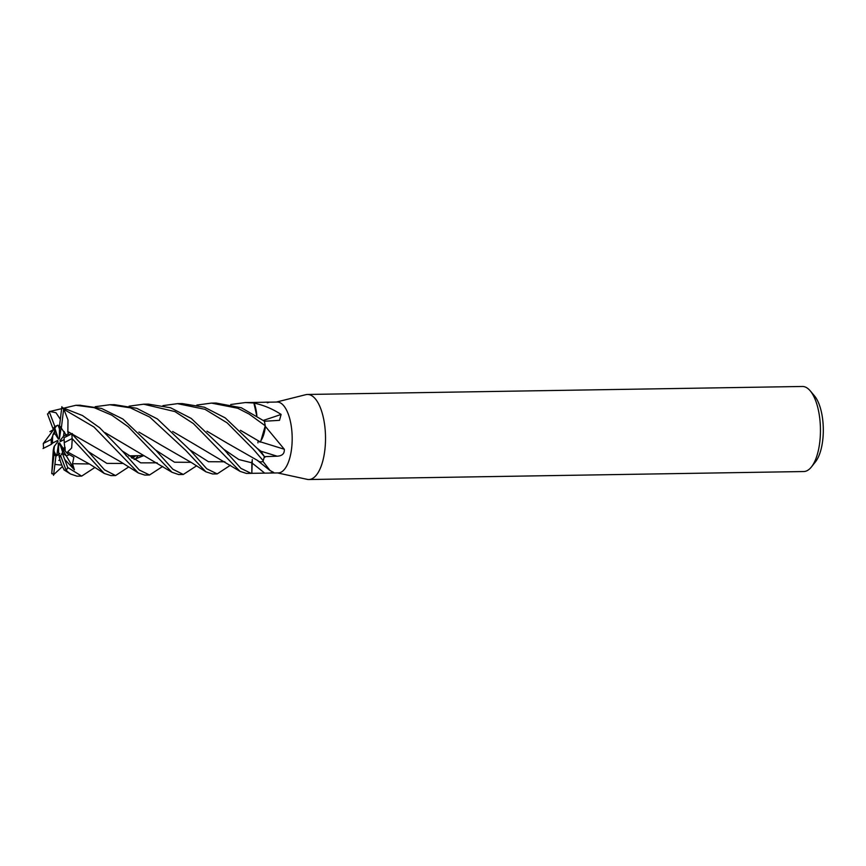 <?xml version="1.0" encoding="UTF-8"?>
<svg xmlns="http://www.w3.org/2000/svg" width="866" height="866" viewBox="0 0 866 866"><rect width="100%" height="100%" fill="white"/><g stroke="black" fill="none" stroke-linecap="round" stroke-linejoin="round"><path stroke-width="1.3" d="M256.737 415.777L253.9 403.091M257.938 442.894A15.945 6.517 -90.9 0 0 258.133 440.61M277.575 472.933L307.17 479.353A42.531 17.363 -90.9 0 0 308.826 479.526A42.531 17.363 -90.9 0 0 324.815 450.288A42.531 17.363 -90.9 0 0 307.452 394.463A42.531 17.363 -90.9 0 0 305.806 394.68L276.427 402.051M257.083 460.149A25.991 10.609 -90.9 0 0 257.646 460.636A25.991 10.609 -90.9 0 0 262.885 461.426A588.068 426.234 -119.5 0 1 263.134 461.621L270.105 470.574L273.656 472.414L269.153 473.074L278.267 472.923A35.441 14.473 -90.9 0 0 291.593 448.566A35.441 14.473 -90.9 0 0 277.12 402.041L268.016 402.192M308.826 479.526L803.756 471.537A42.531 17.363 -90.9 0 0 811.453 466.915A42.531 17.363 -90.9 0 0 819.745 442.31A42.531 17.363 -90.9 0 0 810.23 390.847A42.531 17.363 -90.9 0 0 802.381 386.474L307.452 394.463M52.934 434.678L54.645 431.138L54.915 433.66L52.934 434.678A15.945 6.517 -90.9 0 0 52.75 436.031A15.945 6.517 -90.9 0 0 52.577 443.111L57.6 440.491L58.087 441.162L53.93 446.921L54.071 453.968A15.945 6.517 -90.9 0 0 55.889 456.198L58.758 454.314L56.712 455.754L58.628 443.024L58.563 453.145L59.96 456.858L59.18 456.783L58.563 453.145M54.374 428.594L54.645 431.138L55.727 430.64L54.645 431.138L51.202 439.419A15.945 6.517 -90.9 0 0 51.375 444.323L52.577 443.111M60.198 426.505L59.44 428.876L58.044 425.174A15.945 6.517 -90.9 0 0 54.861 428.367L58.466 439.159L54.915 433.66M58.044 425.174L54.85 426.483A15.945 6.517 -90.9 0 0 53.194 429.157L54.861 428.367M64.106 431.506L65.87 435.078L67.451 435.977L65.87 435.068L63.532 436.226L64.106 431.506M811.453 466.915L815.512 461.784A36.859 15.047 -90.9 0 0 822.7 440.448A36.859 15.047 -90.9 0 0 814.451 395.849L810.23 390.847M267.28 402.798C270.214 402.17 269.283 401.997 264.466 402.268L251.833 402.484A35.441 14.473 -90.9 0 1 254.128 403.123L254.615 403.231C263.892 405.245 272.725 408.969 281.104 414.424L279.512 420.335L264.368 421.255A35.441 14.473 -90.9 0 1 265.353 426.397L284.297 449.238C284.643 453.589 282.262 455.906 277.152 456.209L264.346 456.674A35.441 14.473 -90.9 0 1 263.037 461.177L263.134 461.621M269.153 473.074L251.79 473.323M251.919 461.524L251.854 462.823L238.799 459.521L223.948 449.389L238.799 459.521L251.854 462.834L251.844 473.258L252.277 459.532M283.767 448.696L284.297 449.238A599.38 29.866 -163.2 0 0 260.157 441.768M259.93 442.201A5.965 2.436 89.1 0 1 260.071 441.822L240.564 430.424M264.877 457.324L260.655 450.98L264.877 457.324M240.423 430.294L260.103 441.844L260.98 440.577A25.991 10.609 -90.9 0 0 265.364 426.862A588.068 29.303 -163.2 0 1 265.678 426.96M264.725 429.655L265.158 426.635M263.351 420.389A599.38 467.348 172.9 0 0 281.104 414.424M256.877 415.875A25.991 10.609 -90.9 0 0 254.29 403.34A588.068 458.525 172.9 0 0 254.615 403.231M264.877 457.335L260.655 450.98L257.462 448.545M65.069 447.343L65.156 450.861L63.088 448.361L65.069 447.343M60.425 461.416L59.18 456.783L60.566 455.581A15.945 6.517 -90.9 0 0 62.211 452.907L66.281 455.797L69.421 454.715L66.281 455.797L63.142 453.654L59.538 442.872L63.088 448.361M54.471 445.795L53.898 450.526A15.945 6.517 -90.9 0 0 56.712 455.754M53.898 450.526L53.93 446.921L53.227 450.439M61.118 427.728L59.375 439.008L59.44 428.876M64.171 439.571L60.393 441.53L59.906 440.859L62.016 440.697M59.906 440.859L63.532 436.226M67.949 468.138L64.669 459.359L74.411 469.805L59.559 444.215M58.607 446.326L58.163 443.706M74.411 469.805L72.506 463.7L73.881 457.237L67.245 453.394L65.156 450.861L64.214 442.656A15.945 6.517 -90.9 0 0 64.041 437.752L72.354 433.541M58.942 454.163L59.808 453.383M95.011 467.413L81.664 476.105L67.7 467.478A35.441 14.473 -90.9 0 1 66.184 470.433L70.395 473.951L76.987 476.17L81.404 476.105M257.949 449.108L225.236 417.899L204.408 407.226L182.152 403.578L177.476 403.653L204.961 409.304L227.195 422.889L253.262 449.183L263.199 460.69A35.441 14.473 -90.9 0 0 264.368 456.566L257.949 449.108M162.949 405.634L177.476 403.653M62.406 466.568L53.627 474.687A35.441 14.473 -90.9 0 1 51.776 472.879L51.743 472.684M224.175 449.66L191.234 418.43L170.57 407.767L148.378 404.119L143.648 404.195L174.91 411.577L193.432 423.604L240.012 471.353L246.442 473.431L251.162 473.356L240.932 468.387L224.175 449.66M129.088 406.165L143.648 404.195M196.831 405.061L211.488 403.101L237.728 408.243L249.148 414.078L265.256 425.791A35.441 14.473 -90.9 0 0 264.336 421.136L241.311 407.756L216.035 403.036L211.51 403.101M88.559 451.846L71.781 433.823A35.441 14.473 -90.9 0 1 72.116 438.586L104.256 473.453L111 475.618L115.557 475.553L104.494 469.827L88.559 451.846M51.202 439.419L43.3 443.479A35.441 14.473 -90.9 0 0 43.636 448.242M43.3 443.479L53.443 429.872M190.184 450.201L157.417 418.96L136.785 408.319L114.409 404.671L109.852 404.747L130.333 407.821L149.753 417.098L185.638 450.277L205.881 471.808L212.635 473.983L217.182 473.908L206.725 468.755L190.184 450.201M95.195 406.695L109.852 404.747M230.724 404.519L245.294 402.56L253.857 403.004A35.441 14.473 -90.9 0 0 251.779 402.484L245.294 402.56M122.539 451.294L99.666 427.739L82.497 415.55L61.789 407.377A35.441 14.473 -90.9 0 1 63.64 409.196L93.885 426.949L138.354 472.966L144.795 475.077L149.526 475.001L139.274 470L122.539 451.294M196.658 465.778L183.3 474.46L172.864 469.253L156.302 450.753L122.896 419.036L101.593 408.471L79.845 405.223M54.85 426.483L49.232 411.631A35.441 14.473 -90.9 0 0 47.717 414.587M49.232 411.631L75.84 405.288L94.188 407.67L111.703 415.117L128.179 426.721L172.042 472.306L178.623 474.536L183.3 474.46M53.54 475.358L54.894 464.425L61.778 465.118M251.854 462.823L251.844 473.323L251.162 473.356M60.404 461.297L60.447 461.535C63.261 469.394 65.329 472.241 66.65 470.086M206.942 431.181L228.31 443.803M227.704 443.424L257.949 460.669M138.051 455.797L135.518 458.958M128.807 466.882L115.557 475.553M67.71 431.571L120.417 461.697L138.354 472.966M69.81 434.808L68.241 433.898L67.786 431.539L92.446 445.719M134.035 459.391L143.702 455.603M134.154 459.467L143.832 455.592M67.862 431.495L67.992 420.01L63.922 409.38M253.857 403.004L256.823 415.842M88.354 451.597L106.864 463.386L123.253 463.44L106.864 463.386L88.354 451.597M132.292 458.309L135.865 455.722L132.292 458.309M47.468 413.926L53.194 429.157M138.896 432.047L159.82 444.345M160.167 444.561L191.213 462.433L205.881 471.808M54.363 428.605L53.313 430.012M155.815 450.19L174.542 462.217L191.05 462.325L174.542 462.217L155.815 450.19M43.062 448.523L51.375 444.323M189.946 449.919L208.479 461.73L224.889 461.795M193.811 443.901L172.67 431.485M53.248 450.396L51.765 473.724M193.757 443.868L240.012 471.342M230.443 465.237L217.182 473.908M122.268 450.98L140.779 462.866L157.179 462.834M105.327 432.838L126.609 445.405M61.876 406.706L59.527 425.877A15.945 6.517 -90.9 0 1 61.345 428.107L63.64 409.196M162.765 466.395L149.526 475.001M60.317 419.328L56.009 412.746L49.492 411.404M105.176 432.686L172.042 472.306M72.506 463.7L89.404 463.97M67.245 453.394L67.7 451.965M67.635 451.89L71.662 448.003L72.257 439.008M67.764 452.041L90.021 464.338L104.256 473.453M265.256 425.791L260.958 440.61M132.281 457.172L133.429 455.765M54.894 464.425L55.889 456.198M54.071 453.968L51.776 472.879M64.214 442.656L72.116 438.586M64.669 459.359L62.211 452.907M60.566 455.581L66.184 470.433M68.241 433.898L65.87 435.068L61.345 428.107M251.854 462.866A598.525 433.812 -119.5 0 1 264.66 473.128M260.774 451.154A598.525 29.823 -163.2 0 1 277.152 456.209M257.646 460.636L270.105 470.574M128.623 455.841L143.972 455.592L128.623 455.841M80.516 405.212L75.84 405.288M228.213 454.488L227.444 453.557M70.395 473.951L63.889 469.816M59.754 460.138L58.812 460.366M134.869 455.743L131.296 457.67M53.833 429.384L49.914 431.636M126.501 456.025L125.808 455.191"/></g></svg>
